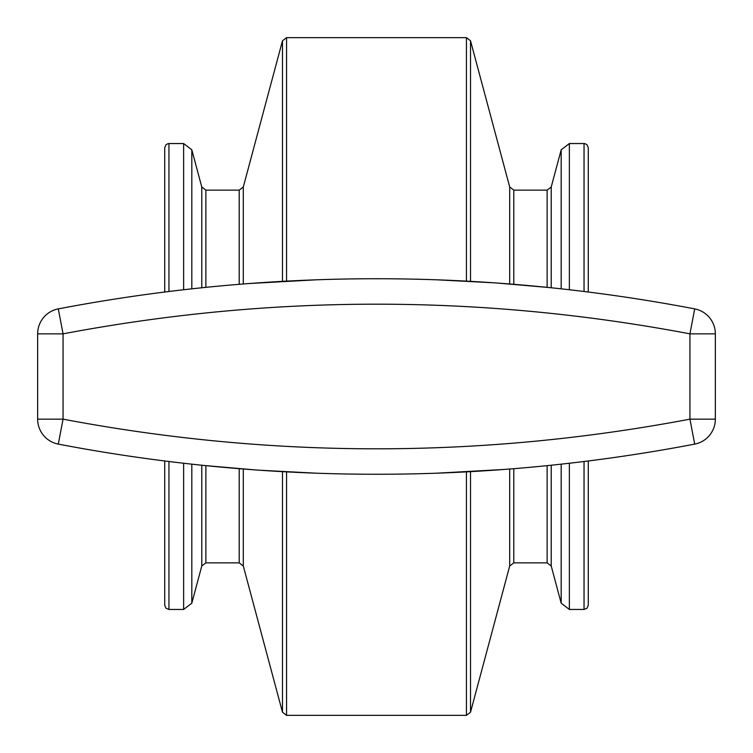 <?xml version="1.0" encoding="UTF-8"?>
<svg xmlns="http://www.w3.org/2000/svg" width="753" height="753" viewBox="0 0 753 753"><rect width="100%" height="100%" fill="white"/><g stroke="black" fill="none" stroke-linecap="round" stroke-linejoin="round"><path stroke-width="1.13" d="M164.719 460.977L164.719 605.224L165.961 608.217L168.954 609.459L183.628 609.459L191.817 603.181L191.817 464.168M168.954 291.496L168.954 143.541L167.966 143.663L165.961 144.783L164.719 147.776L164.719 292.023M551.224 465.232L551.224 566.011L561.183 603.181L569.372 609.459L584.046 609.459L587.039 608.217L588.281 605.224L588.281 460.977M588.281 292.023L588.281 147.776L587.039 144.783L585.034 143.663L584.046 143.541L584.046 291.496M58.292 308.89L63.064 333.843C272.021 294.301 480.979 294.301 689.936 333.843L694.708 308.89A1694.25 1694.25 0 0 0 58.292 308.89A25.414 25.414 0 0 0 37.65 333.843L37.65 419.157A25.414 25.414 0 0 0 58.292 444.11A1694.25 1694.25 0 0 0 694.708 444.11L689.936 419.157C480.979 458.699 272.021 458.699 63.064 419.157L58.292 444.11M694.708 444.11A25.414 25.414 0 0 0 715.35 419.157L715.35 333.843A25.414 25.414 180 0 0 694.708 308.89M548.504 287.486L497.724 283.081M494.1 282.817L436.702 279.805M316.298 279.805L249.121 283.533M204.496 465.514L255.276 469.919M258.9 470.183L316.298 473.195M436.702 473.195L503.879 469.467M239.209 284.305L239.209 190.132L243.304 186.989L282.479 40.794L286.564 37.65L286.564 281.123M286.564 471.877L286.564 715.35L466.436 715.35L466.436 471.877M466.436 281.123L466.436 37.65L470.521 40.794L470.521 281.349M282.479 40.794L282.479 281.349M282.479 471.651L282.479 712.206L286.564 715.35M466.436 715.35L470.521 712.206L470.521 471.651M243.304 186.989L243.304 283.975M243.304 469.025L243.304 566.011L282.479 712.206M509.696 283.975L509.696 186.989L470.521 40.794M470.521 712.206L509.696 566.011L509.696 469.025M205.87 465.655L205.87 562.868L239.209 562.868L239.209 468.695M513.791 468.695L513.791 562.868L547.13 562.868L547.13 465.655M509.696 186.989L513.791 190.132L513.791 284.305M201.776 287.768L201.776 186.989L205.87 190.132L205.87 287.345M547.13 287.345L547.13 190.132L513.791 190.132M205.87 562.868L201.776 566.011L201.776 465.232M547.13 190.132L551.224 186.989L551.224 287.768M201.776 186.989L191.817 149.819L191.817 288.832M561.183 603.181L561.183 464.168M561.183 288.832L561.183 149.819L569.372 143.541L584.046 143.541M168.954 143.541L183.628 143.541L183.628 289.745M183.628 463.255L183.628 609.459M569.372 609.459L569.372 463.255M569.372 289.745L569.372 143.541M168.954 461.504L168.954 609.459M584.046 609.459L584.046 461.504M37.65 419.157L63.064 419.157L63.064 333.843L37.65 333.843M715.35 333.843L689.936 333.843L689.936 419.157L715.35 419.157M286.564 37.65L466.436 37.65M239.209 562.868L243.304 566.011M509.696 566.011L513.791 562.868M205.87 190.132L239.209 190.132M547.13 562.868L551.224 566.011M201.776 566.011L191.817 603.181M551.224 186.989L561.183 149.819M183.628 143.541L191.817 149.819"/></g></svg>
